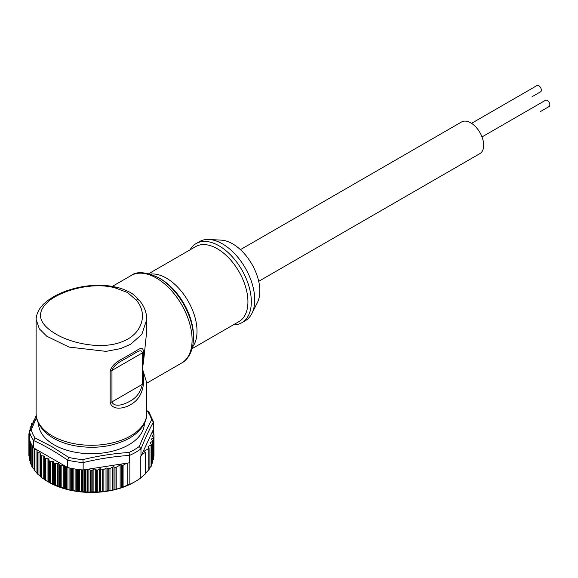 <?xml version="1.0" encoding="UTF-8"?>
<svg xmlns="http://www.w3.org/2000/svg" width="578" height="578" viewBox="0 0 578 578"><rect width="100%" height="100%" fill="white"/><g stroke="black" fill="none" stroke-linecap="round" stroke-linejoin="round"><path stroke-width="0.87" d="M471.547 123.338L536.984 85.551A3.605 2.081 60 0 1 538.79 85.732A3.605 2.081 60 0 1 541.145 88.911A3.605 2.081 60 0 1 540.596 91.801L532.092 96.714A3.605 2.081 60 0 0 532.107 96.707M540.611 111.438A3.605 2.081 60 0 1 540.596 111.446L549.1 106.533A3.605 2.081 60 0 0 549.656 103.643A3.605 2.081 60 0 0 547.294 100.464A3.605 2.081 60 0 0 545.495 100.283L482.009 136.935M146.53 316.152L146.769 330.681L143.503 362.045L142.376 368.612L142.376 352.898C141.307 347.681 135.433 353.44 129.595 356.214C124.306 359.87 114.458 363.172 111.951 370.469L111.951 401.891C114.43 407.924 124.292 404.47 129.595 401.385C136.22 398.083 140.483 392.397 142.376 384.327L142.376 368.612L146.769 382.867L146.769 413.335C147.115 419.975 143.178 429.996 129.566 438.124C113.425 446.751 95.016 449.265 74.331 445.689C61.55 443.145 51.514 438.334 44.224 431.253C38.256 424.519 35.554 418.551 36.118 413.335A55.329 31.942 -0 0 0 70.27 442.849A55.329 31.942 -0 0 0 130.563 435.928A55.329 31.942 -0 0 0 146.769 413.335M143.503 373.128L143.503 383.301C142.528 393.286 138.214 400.417 130.563 404.694C123.952 408.675 112.356 410.662 110.174 402.541L110.174 371.112C112.407 362.196 123.902 358.533 130.563 354.025C137.867 350.441 142.874 344.654 143.503 351.872L143.503 362.045M146.769 319.49L141.82 334.395L130.556 344.315L120.47 348.642L106.077 351.373L69.049 347.082L46.775 336.237L39.355 328.875L36.118 319.41C36.732 308.948 44.607 302.229 51.81 297.851C65.263 289.202 92.162 281.486 116.546 287.28L116.546 287.28A4.812 2.023 104.3 0 0 115.145 287.902C93.86 281.905 64.44 289.412 50.091 300.054C35.641 311.723 37.519 323.03 55.726 333.961C72.59 344.062 102.841 349.712 122.168 341.677C142.398 334.25 148.322 313.514 136.148 300.033L127.514 292.511L115.145 287.902M233.346 324.843A45.705 26.386 -120 0 0 241.864 322.705L245.267 320.739A45.705 26.386 -120 0 0 251.871 313.514A45.705 26.386 -120 0 0 222.414 243.837A45.705 26.386 -120 0 0 209.12 239.465A45.705 26.386 -120 0 0 199.562 241.575L196.159 243.54A45.705 26.386 -120 0 0 190.046 249.848M241.864 322.705A45.705 26.386 -120 0 0 248.872 286.081A45.705 26.386 -120 0 0 219.011 245.802A45.705 26.386 -120 0 0 196.159 243.54M209.12 239.465L221.425 240.159A38.488 22.224 60 0 1 232.623 243.837A38.488 22.224 60 0 1 257.427 302.518L251.871 313.514M193.5 337.942L193.5 336.078A46.825 27.036 -120 0 0 160.395 278.733L158.777 277.801A49.108 28.351 60 0 1 193.5 337.942C193.298 352.313 187.214 360.173 181.629 363.035A50.517 29.167 -120 0 0 189.374 322.553A50.517 29.167 -120 0 0 156.371 278.04A50.517 29.167 -120 0 0 131.112 275.54L112.349 286.37M240.412 249.653L461.612 121.944A18.279 10.556 60 0 1 470.752 122.854A18.279 10.556 60 0 1 482.695 138.966A18.279 10.556 60 0 1 479.892 153.611L258.698 281.32M38.524 423.414A52.923 30.555 0 0 0 54.021 444.764A52.923 30.555 0 0 0 111.489 451.432A52.923 30.555 0 0 0 144.363 423.414M36.501 417.424L31.284 429.801L29.449 431.556L29.449 438.948A62.54 36.111 0 0 0 30.193 441.469L30.193 463.079A62.54 36.111 0 0 0 30.338 463.462L31.812 465.153M153.726 456.541L153.979 434.584L152.267 435.574A0.961 0.556 0 0 0 151.985 435.971A0.961 0.556 0 0 0 152.267 436.361L153.445 437.04A0.961 0.556 180 0 1 153.726 437.43A0.961 0.556 180 0 1 153.445 437.828L151.718 438.825A0.961 0.556 0 0 0 151.436 439.215A0.961 0.556 0 0 0 151.566 439.49L152.729 440.66A0.961 0.556 180 0 1 152.859 440.935A0.961 0.556 180 0 1 152.578 441.325L150.424 442.567A0.961 0.556 0 0 0 150.143 442.965A0.961 0.556 0 0 0 150.273 443.239L151.212 444.179A0.961 0.556 180 0 1 151.342 444.46A0.961 0.556 180 0 1 151.06 444.85L148.286 446.454A0.961 0.556 0 0 0 148.004 446.845A0.961 0.556 0 0 0 148.178 447.162L148.9 447.755A0.961 0.556 180 0 1 149.073 448.073A0.961 0.556 180 0 1 148.792 448.47L144.89 450.717A0.961 0.556 0 0 0 144.608 451.115A0.961 0.556 0 0 0 144.738 451.389L145.367 452.43L141.762 454.51L140.981 456.201L140.981 448.81A62.54 36.111 180 0 1 129.624 455.37L129.624 455.413C114.133 456.418 98.643 458.809 83.153 462.602L83.145 462.559A62.54 36.111 180 0 1 67.633 460.16L67.633 460.204C56.29 452.263 44.954 445.71 33.611 440.559L35.077 437.972L51.883 446.664L68.753 457.415A60.762 35.077 0 0 0 82.907 459.604C98.26 455.861 113.591 453.492 128.916 452.487A60.762 35.077 0 0 0 139.276 446.505C143.445 436.26 147.549 427.409 151.602 419.946A60.762 35.077 0 0 0 147.809 411.774L146.769 411.052M135.671 481.293L133.966 482.276A60.141 34.723 180 0 1 48.92 482.276L49.34 482.464A62.54 36.111 0 0 0 49.845 482.731L54.404 484.855A62.54 36.111 0 0 0 54.961 485.094L59.874 486.936A62.54 36.111 0 0 0 60.466 487.131L65.69 488.67A62.54 36.111 0 0 0 66.318 488.829L69.721 490.007L71.788 490.043A62.54 36.111 0 0 0 72.445 490.166L75.754 491.141L78.102 491.04A62.54 36.111 0 0 0 78.774 491.127L81.96 491.9L84.569 491.654A62.54 36.111 0 0 0 85.248 491.697L88.268 492.283L91.1 491.871A62.54 36.111 0 0 0 92.177 491.871L99.524 491.972L112.739 490.086L120.13 488.157L129.855 484.263A62.54 36.111 0 0 0 135.671 481.293A62.54 36.111 0 0 0 140.801 477.941L140.801 456.331A62.54 36.111 0 0 0 140.981 456.201M50.51 483.078L50.51 461.266A0.961 0.556 0 0 1 49.845 461.121A62.54 36.111 0 0 1 49.34 460.861A0.961 0.556 180 0 1 49.029 460.493L48.855 459.257A0.961 0.556 0 0 0 48.581 458.903A0.961 0.556 0 0 0 47.974 458.744L45.828 458.643A0.961 0.556 180 0 1 45.192 458.462A62.54 36.111 0 0 1 44.737 458.173A0.961 0.556 180 0 1 44.492 457.805L44.737 479.776A62.54 36.111 0 0 0 45.192 480.072L48.581 482.081M40.474 454.973L40.648 476.828A62.54 36.111 0 0 0 41.045 477.146L44.333 479.357M40.467 454.9L40.467 476.648L40.648 455.218A0.961 0.556 180 0 1 40.467 454.9A0.961 0.556 180 0 1 40.474 454.828L40.749 453.593A0.961 0.556 0 0 0 40.756 453.52A0.961 0.556 0 0 0 40.605 453.217A0.961 0.556 0 0 0 40.07 452.986L38.011 452.632A0.961 0.556 180 0 1 37.454 452.386L37.454 473.989L40.07 475.976L40.07 452.986M37.006 451.895L37.108 473.649A62.54 36.111 0 0 0 37.454 473.989M37.006 473.454L37.108 452.039A0.961 0.556 180 0 1 36.985 451.765A0.961 0.556 180 0 1 37.006 451.635L37.512 450.428A0.961 0.556 0 0 0 37.534 450.298A0.961 0.556 0 0 0 37.505 450.154L34.955 449.308A0.961 0.556 180 0 1 34.449 449.027L34.449 470.629L36.941 472.768L36.941 449.829M31.906 466.533L31.855 466.735A62.54 36.111 0 0 0 32.065 467.111L32.065 445.501A62.54 36.111 0 0 0 33.611 447.907L34.145 448.253A0.961 0.556 180 0 0 34.088 448.441A0.961 0.556 180 0 0 34.167 448.665L34.167 470.268A62.54 36.111 0 0 0 34.449 470.629M32.065 467.111L34.413 469.394M29.399 459.156L29.211 459.344A62.54 36.111 0 0 0 29.276 459.734L30.179 460.991M28.9 455.565A62.54 36.111 0 0 0 28.9 455.76A62.54 36.111 0 0 0 28.9 455.963L29.203 456.606M44.492 479.603L44.492 457.805A0.961 0.556 180 0 1 44.492 457.79L44.549 456.548A0.961 0.556 0 0 0 44.549 456.533A0.961 0.556 0 0 0 44.333 456.179A0.961 0.556 0 0 0 43.762 455.984L41.645 455.76A0.961 0.556 180 0 1 41.045 455.543L41.045 477.146M50.51 461.266L52.663 461.23A0.961 0.556 180 0 1 53.292 461.36A0.961 0.556 180 0 1 53.638 461.685L54.029 462.906A0.961 0.556 0 0 0 54.404 463.253A62.54 36.111 0 0 0 54.961 463.484A0.961 0.556 0 0 0 55.647 463.585L57.778 463.426A0.961 0.556 180 0 1 58.429 463.513A0.961 0.556 180 0 1 58.826 463.816L59.44 465.008A0.961 0.556 0 0 0 59.874 465.326A62.54 36.111 0 0 0 60.466 465.528A0.961 0.556 0 0 0 61.167 465.586L63.262 465.297A0.961 0.556 180 0 1 63.739 465.297L65.198 466.771A0.961 0.556 0 0 0 65.69 467.067A62.54 36.111 0 0 0 66.318 467.226A0.961 0.556 0 0 0 67.026 467.241L67.633 467.544L67.633 460.204M83.153 462.602L83.153 469.95L83.94 469.856A0.961 0.556 0 0 0 84.569 470.044A62.54 36.111 0 0 0 85.248 470.087A0.961 0.556 0 0 0 85.927 469.979L88.463 469.126A0.961 0.556 180 0 1 88.882 469.257L90.443 470.116A0.961 0.556 0 0 0 91.1 470.268A62.54 36.111 0 0 0 92.177 470.261L92.177 491.871M140.627 477.883L145.446 473.902L145.446 452.372M145.504 473.295L148.9 469.726M149.073 468.729L151.212 466.034M151.342 464.546L152.729 462.451M152.859 460.37L153.445 458.925M145.367 452.43L145.446 473.902M33.965 420.538A0.961 0.556 180 0 1 33.813 420.242A0.961 0.556 180 0 1 34.095 419.845L34.333 419.715M32.187 424.649L31.667 424.136A0.961 0.556 180 0 1 31.544 423.855A0.961 0.556 180 0 1 31.826 423.464L32.975 422.8M30.706 428.204L30.157 427.655A0.961 0.556 180 0 1 30.027 427.38A0.961 0.556 180 0 1 30.309 426.99L31.487 426.311M29.478 431.296L29.442 431.275A0.961 0.556 180 0 1 29.16 430.885A0.961 0.556 180 0 1 29.442 430.487L29.875 430.242M28.9 455.76L28.9 434.157A62.54 36.111 0 0 1 28.907 433.731L29.449 433.413L29.442 431.275M92.177 470.261L93.896 469.271A0.961 0.556 180 0 1 95.262 469.271L96.439 469.95A0.961 0.556 0 0 0 97.798 469.95L99.524 468.953A0.961 0.556 180 0 1 100.688 468.866L102.703 469.538A0.961 0.556 0 0 0 103.859 469.452L106.012 468.209A0.961 0.556 180 0 1 107.176 468.122L108.801 468.664A0.961 0.556 0 0 0 109.965 468.577L112.739 466.973A0.961 0.556 180 0 1 113.974 466.916L115 467.327A0.961 0.556 0 0 0 116.229 467.27L120.13 465.015A0.961 0.556 180 0 1 121.293 464.929L123.092 465.29L126.698 463.209L129.624 462.761A62.54 36.111 0 0 0 129.855 462.653L129.855 484.263M127.839 485.267L127.839 463.036M83.153 469.95A62.54 36.111 180 0 1 78.774 469.517L78.774 491.127M78.102 491.04L78.102 469.437A62.54 36.111 180 0 1 72.445 468.563L72.445 490.166M71.788 490.043L71.788 468.44A62.54 36.111 180 0 1 67.633 467.544M29.449 434.909L29.167 434.735A0.961 0.556 180 0 1 28.9 434.353L28.9 455.963M29.449 438.391A0.961 0.556 180 0 1 29.276 438.131A62.54 36.111 0 0 1 29.211 437.734A0.961 0.556 180 0 1 29.203 437.683A0.961 0.556 180 0 1 29.399 437.344L29.449 437.308M30.338 463.462L30.338 441.859A62.54 36.111 0 0 0 31.855 445.125L31.855 466.735M147.809 411.774L149.045 412.215L153.387 421.608L153.278 429.822A0.961 0.556 180 0 1 153.603 430.184A62.54 36.111 0 0 1 153.676 430.581A0.961 0.556 180 0 1 153.683 430.632A0.961 0.556 180 0 1 153.488 430.971L152.007 432.438A0.961 0.556 0 0 0 152.238 432.676L153.719 433.579A0.961 0.556 180 0 1 153.986 433.962A62.54 36.111 0 0 1 153.986 434.157A62.54 36.111 0 0 1 153.979 434.584M153.979 456.187A62.54 36.111 0 0 0 153.986 455.76A62.54 36.111 0 0 0 153.986 455.565M36.233 415.56L29.449 431.556A62.54 36.111 180 0 0 33.611 440.515M67.633 460.16L68.753 457.415M83.145 462.559L82.907 459.604M129.624 455.37L128.916 452.487M140.981 448.81L139.276 446.505M153.43 421.983L151.602 419.946M141.762 454.51L152.007 432.438M152.26 431.896L153.235 429.801M129.624 462.761L129.624 455.413M83.904 469.835L87.524 469.271M88.463 469.126L126.698 463.209M34.167 448.665A62.54 36.111 0 0 0 34.449 449.027M34.16 448.225L36.811 449.756M33.611 440.559L33.611 447.907M37.505 450.154L63.739 465.297M64.433 465.702L67.077 467.226M40.648 455.218A62.54 36.111 0 0 0 41.045 455.543M136.148 300.033A4.812 3.287 -40.4 0 1 139.609 300.712L139.609 300.712C135.852 296.463 132.644 293.66 129.978 292.309C124.602 289.643 120.123 287.967 116.546 287.28M192.113 348.65L238.96 321.599A43.299 24.999 -120 0 0 245.599 286.905A43.299 24.999 -120 0 0 217.314 248.75A43.299 24.999 -120 0 0 195.66 246.604L148.813 273.654M150.446 274.109A43.299 24.999 60 0 1 166.406 278.141A43.299 24.999 60 0 1 193.11 311.614A43.299 24.999 60 0 1 192.532 347.01M160.395 278.733L158.777 277.801C145.945 271.841 136.726 271.089 131.112 275.54M31.284 429.801A60.762 35.077 0 0 0 35.077 437.972M152.173 432.084L152.173 432.633M53.638 484.675L53.638 461.685M58.826 486.806L58.826 463.816M64.375 488.612L64.375 465.666M70.22 490.072L70.22 468.122M76.296 491.17L76.296 469.192M82.538 491.9L82.538 469.9M88.882 492.246L88.882 469.257M48.855 482.24L48.855 459.257M144.89 451.541L144.89 450.717M148.792 470.131L148.792 448.47M148.286 447.256L148.286 446.454M151.06 466.547L151.06 444.85M150.424 443.391L150.424 442.567M152.578 463.065L152.578 441.325M151.718 439.648L151.718 438.825M153.445 459.611L153.445 437.828M152.267 436.361L152.267 435.574M31.667 425.87L31.667 424.136M30.157 429.541L30.157 427.655M123.092 486.907L123.092 465.29M122.514 487.138L122.514 465.333M121.293 487.724L121.293 464.929M120.13 488.157L120.13 465.015M116.229 488.93L116.229 467.27M115 489.299L115 467.327M113.974 489.739L113.974 466.916M112.739 490.086L112.739 466.973M109.965 490.274L109.965 468.577M108.801 490.52L108.801 468.664M107.176 491.069L107.176 468.122M106.012 491.278L106.012 468.209M103.859 491.192L103.859 469.452M102.703 491.336L102.703 469.538M100.688 491.871L100.688 468.866M99.524 491.972L99.524 468.953M97.798 491.734L97.798 469.95M96.439 491.835L96.439 469.95M95.262 492.189L95.262 469.271M93.896 492.246L93.896 469.271M47.974 481.727L47.974 458.744M45.828 480.463L45.828 458.643M49.029 482.305L49.029 460.493M49.34 460.861L49.34 482.464M45.192 458.462L45.192 480.072M90.443 491.929L90.443 470.116M87.632 492.21L87.632 469.257M85.927 491.791L85.927 469.979M85.248 470.087L85.248 491.697M91.1 470.268L91.1 491.871M83.94 491.668L83.94 469.856M81.31 491.784L81.31 469.791M79.468 491.264L79.468 469.596M84.569 470.044L84.569 491.654M77.517 491.025L77.517 469.358M75.089 490.982L75.089 469.011M73.146 490.346L73.146 468.686M71.246 489.992L71.246 468.332M69.057 489.812L69.057 467.877M67.026 489.053L67.026 467.241M66.318 467.226L66.318 488.829M65.198 488.583L65.198 466.771M63.262 488.28L63.262 465.297M61.167 487.399L61.167 465.586M60.466 465.528L60.466 487.131M65.69 467.067L65.69 488.67M59.44 486.82L59.44 465.008M57.778 486.409L57.778 463.426M55.647 485.397L55.647 463.585M54.961 463.484L54.961 485.094M59.874 465.326L59.874 486.936M54.029 484.725L54.029 462.906M52.663 484.22L52.663 461.23M49.845 461.121L49.845 482.731M54.404 463.253L54.404 484.855M29.167 434.735L29.167 456.548M29.211 437.734L29.211 459.344M29.608 439.583L29.608 460.305M29.276 438.131L29.276 459.734M30.735 442.835L30.735 464.011M32.52 446.267L32.52 467.631M34.955 449.308L34.955 471.121M38.011 452.632L38.011 474.451M43.762 455.984L43.762 478.974M41.645 455.76L41.645 477.573M44.737 458.173L44.737 479.776M153.488 430.971L153.488 433.435M153.43 422.027C149.283 429.577 145.136 438.514 140.981 448.853M143.503 383.301A4.812 2.774 180 0 1 142.376 384.327L111.951 401.891A4.812 2.774 180 0 1 110.174 402.541M143.503 351.872A4.812 2.774 180 0 1 142.376 352.898L111.951 370.469A4.812 2.774 180 0 1 110.174 371.112M36.118 413.335L36.118 319.461M145.504 452.234L145.504 473.895M149.073 448.073L149.073 469.741M151.342 444.46L151.342 466.099M152.859 440.935L152.859 462.552M153.726 437.43L153.726 459.04M33.813 420.242L33.813 420.878M31.544 423.855L31.544 426.181M30.027 427.38L30.027 429.859M29.16 430.885L29.16 433.587M29.203 437.683L29.203 459.286M30.179 441.419L30.179 462.978M31.812 445.046L31.812 466.605M34.088 448.441L34.088 470.109M36.985 451.765L36.985 473.476M146.769 410.561L148.792 411.962M153.986 455.76L153.986 434.157M146.747 319.583C146.704 312.676 144.327 306.391 139.609 300.712M181.629 363.035L146.769 383.163"/></g></svg>
